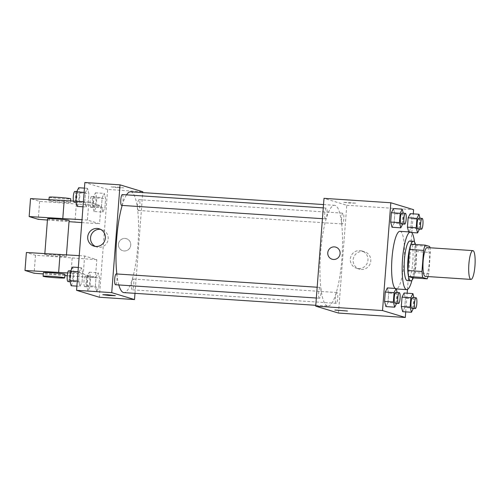 <?xml version="1.0" encoding="UTF-8"?>
<svg xmlns="http://www.w3.org/2000/svg" width="500" height="500" viewBox="0 0 500 500"><rect width="100%" height="100%" fill="white"/><g stroke="black" fill="none" stroke-linecap="round" stroke-linejoin="round"><path stroke-width="0.38" stroke-dasharray="2.5 1.88" d="M427.15 247.587A14.431 3.094 -86.2 0 1 429.281 262.194A14.431 3.094 -86.2 0 1 425.244 276.388M411.144 244.213L415.6 245.562A19.381 4.156 -86.2 0 1 416.356 251.55L414.731 272.638L428.8 273.569L430.419 252.481A19.381 4.156 -86.2 0 0 429.919 247.769M428.8 273.569A19.381 4.156 -86.2 0 1 428.013 276.575M414.731 272.638A19.381 4.156 -86.2 0 1 413.113 277.906M413.3 277.919A19.844 4.256 93.8 0 0 415.513 244.5M409.919 241.019A19.844 4.256 -86.2 0 1 412.856 261.106A19.844 4.256 -86.2 0 1 407.3 280.625M416.356 251.55L430.419 252.481M415.6 245.562L429.669 246.494M414.494 242.006A28.869 6.188 -86.2 0 1 411.962 280.256M399.969 231.319A28.869 6.188 -86.2 0 1 404.237 260.531A28.869 6.188 -86.2 0 1 396.156 288.931A28.869 6.188 -86.2 0 1 395.85 288.875A28.869 6.188 -86.2 0 1 395.119 288.431M402.719 223.994L402.875 223.675L394.081 223.094L392.013 227.244L394.081 223.094L394.8 213.756L393.45 208.575L394.8 213.756L403.594 214.344L403.294 213.181M411.55 232.519L408.775 232.338L408.663 231.9L408.775 232.338L410.844 228.188L411.562 218.85L410.213 213.663L411.562 218.85L420.35 219.431L420.05 218.275M405.731 311.881L407.169 293.206M407.456 289.469L411.812 232.8M411.838 232.537L413.275 213.869M396.613 303.337L396.769 303.019L387.975 302.438L385.913 306.588L387.975 302.438L388.694 293.1L387.35 287.913L388.694 293.1L397.488 293.681L397.188 292.525M413.369 308.425L413.531 308.113L404.738 307.531L402.669 311.681L404.738 307.531L405.456 298.194L404.106 293.006L405.456 298.194L414.244 298.775L413.944 297.619M327.369 306.012A50.519 10.831 -86.2 0 1 320.525 253.731A50.519 10.831 -86.2 0 1 334.581 205.294A50.519 10.831 -86.2 0 1 342.05 256.419A50.519 10.831 -86.2 0 1 327.906 306.106A50.519 10.831 -86.2 0 1 327.369 306.012M338.481 313.062L346.775 205.263L324.006 198.344M342.262 223.969A5.412 1.163 -86.2 0 1 341.525 218.363A5.412 1.163 -86.2 0 1 343.031 213.175A5.412 1.163 -86.2 0 1 343.831 218.656A5.412 1.163 -86.2 0 1 342.319 223.975A5.412 1.163 -86.2 0 1 342.262 223.969M325.5 218.875A5.412 1.163 -86.2 0 1 324.769 213.275A5.412 1.163 -86.2 0 1 326.275 208.088A5.412 1.163 -86.2 0 1 327.075 213.562A5.412 1.163 -86.2 0 1 325.556 218.888A5.412 1.163 -86.2 0 1 325.5 218.875M319.394 298.219A5.412 1.163 -86.2 0 1 318.663 292.619A5.412 1.163 -86.2 0 1 320.169 287.425A5.412 1.163 -86.2 0 1 320.969 292.906A5.412 1.163 -86.2 0 1 319.45 298.231A5.412 1.163 -86.2 0 1 319.394 298.219M336.987 292.531A5.412 1.163 93.8 0 0 336.925 292.519A5.412 1.163 93.8 0 0 335.412 297.844A5.412 1.163 93.8 0 0 336.213 303.319A5.412 1.163 93.8 0 0 337.719 298.131A5.412 1.163 93.8 0 0 336.987 292.531M346.775 205.263L413.594 209.681M361.275 269.456A9.05 8.831 -73.1 0 0 364.6 251.781A9.05 8.831 -73.1 0 0 353.525 257.875A9.05 8.831 -73.1 0 0 361.275 269.456M355.613 203.137L343.162 202.25L349.431 203.038L355.613 203.137M334.869 310.05L347.456 311.019M355.613 203.144L343.162 202.25L349.431 203.044L355.613 203.144M358.456 268.594A9.05 8.831 -73.1 0 0 361.775 250.925A9.05 8.831 -73.1 0 0 350.7 257.019A9.05 8.831 -73.1 0 0 358.456 268.594M335.763 247.131L335.763 247.131A6.312 6.162 106.9 0 1 333.444 259.462A6.312 6.162 106.9 0 1 332.088 259.219L332.088 259.219M118.819 284.95A50.519 10.831 -86.2 0 1 116.838 273.969M122.169 205.425A50.519 10.831 -86.2 0 1 126.531 194.862M130.606 191.794A50.519 10.831 -86.2 0 1 138.075 242.919A50.519 10.831 -86.2 0 1 123.938 292.606M133.012 279.031A5.412 1.163 93.8 0 0 132.956 279.019A5.412 1.163 93.8 0 0 131.444 284.344A5.412 1.163 93.8 0 0 132.244 289.819A5.412 1.163 93.8 0 0 133.75 284.631A5.412 1.163 93.8 0 0 133.012 279.031M122.3 194.587A5.412 1.163 -86.2 0 1 123.1 200.062A5.412 1.163 -86.2 0 1 121.587 205.387M116.194 273.925A5.412 1.163 -86.2 0 1 117 279.406A5.412 1.163 -86.2 0 1 115.481 284.731M138.287 210.469A5.412 1.163 -86.2 0 1 137.556 204.862A5.412 1.163 -86.2 0 1 139.062 199.675A5.412 1.163 -86.2 0 1 139.863 205.15A5.412 1.163 -86.2 0 1 138.344 210.475A5.412 1.163 -86.2 0 1 138.287 210.469M134.987 293.337L142.738 192.6M95.363 246.431A9.05 8.831 -73.1 0 0 108.056 239.906A9.05 8.831 -73.1 0 0 100.55 229.356M118.681 187.775L123.65 187.856L117.375 187.062L111.056 186.887L118.681 187.775L111.056 186.887L117.375 187.069L123.65 187.856L118.681 187.775M99.344 297.238L107.638 189.431L142.806 191.762M107.638 189.431L84.869 182.512M118.438 244.325A6.312 6.162 -73.1 0 0 130.481 246.519A6.312 6.162 -73.1 0 0 126.425 238.688A6.312 6.162 -73.1 0 0 118.438 244.325A6.312 6.162 106.9 0 1 126.425 238.688A6.312 6.162 106.9 0 1 130.481 246.519A6.312 6.162 106.9 0 1 118.438 244.325M115.35 295.656L102.762 294.688M86.056 206.994L88.125 202.844L88.844 193.506L87.494 188.319L85.425 192.469L84.712 201.806L86.056 206.994L88.125 202.844L88.844 193.506L87.494 188.319L85.425 192.469L84.712 201.806L86.056 206.994L83 206.794M102.819 212.087L104.887 207.938L105.606 198.6L104.256 193.412L102.188 197.562L101.469 206.9L102.819 212.087L104.887 207.938L105.606 198.6L104.256 193.412L102.188 197.562L101.469 206.9L102.819 212.087L94.025 211.5L96.094 207.356L96.812 198.019L95.463 192.831L93.394 196.981L92.675 206.319L94.025 211.5M96.713 291.425L98.781 287.281L99.5 277.944L98.15 272.756L96.081 276.906L95.363 286.244L96.713 291.425L98.781 287.281L99.5 277.944L98.15 272.756L96.081 276.906L95.363 286.244L96.713 291.425L87.919 290.844L89.987 286.694L90.706 277.362L89.356 272.175L87.287 276.325L86.575 285.656L87.919 290.844M79.956 286.337L82.019 282.188L82.737 272.85L81.388 267.663L79.325 271.812L78.606 281.15L79.956 286.337L82.019 282.188L82.737 272.85L81.388 267.663L79.325 271.812L78.606 281.15L79.956 286.337L76.894 286.131M73.481 201.081L88.794 202.094L87.413 220.062L99.556 223.75L100.944 205.787L39.638 201.369L30.531 198.6M88.794 202.094L100.944 205.787M79.237 255.637L84.65 256L96.794 259.688L95.412 277.656L67.231 275.756M84.65 256L83.269 273.962L95.412 277.656M47.525 218.75A10.825 0.525 -175.6 0 0 58.281 220.106A10.825 0.525 -175.6 0 0 69.112 220.413M87.413 220.062L82.006 219.706M47.425 220.031L69.013 221.675M81.781 222.575L99.556 223.75M66.106 256.212A10.825 0.525 4.4 0 1 66.35 256.344A10.825 0.525 4.4 0 1 56.681 256.125A10.825 0.525 4.4 0 1 45.006 254.819A10.825 0.525 4.4 0 1 44.763 254.681A10.825 0.525 4.4 0 1 54.431 254.9A10.825 0.525 4.4 0 1 66.106 256.212M96.794 259.688L35.494 255.269L26.381 252.5M64.963 274.312A10.825 0.525 4.4 0 1 54.131 274.006A10.825 0.525 4.4 0 1 43.381 272.65M67.644 272.931L83.269 273.962M64.869 275.575L43.281 273.931M49.15 200.912A10.825 0.525 4.4 0 1 48.906 200.781A10.825 0.525 4.4 0 1 57.425 200.919A10.825 0.525 4.4 0 1 70.494 202.444A10.825 0.525 4.4 0 1 60.825 202.225A10.825 0.525 4.4 0 1 49.15 200.912M49.188 197.188A10.825 0.525 -175.6 0 0 59.938 198.544A10.825 0.525 -175.6 0 0 70.769 198.85M39.638 201.369L38.256 219.331M35.494 255.269L34.106 273.238M76.325 204.156L74.944 222.125M72.175 258.056L70.794 276.025M413.531 308.113L414.244 298.775M412.537 297.525A5.412 1.163 -86.2 0 1 413.338 303A5.412 1.163 -86.2 0 1 411.825 308.325M404.738 307.531L405.456 298.194M419.475 229.081L420.35 219.431M418.644 218.181A5.412 1.163 -86.2 0 1 419.444 223.656A5.412 1.163 -86.2 0 1 417.925 228.981M408.775 232.338L410.844 228.188L419.631 228.769M410.844 228.188L411.562 218.85M396.769 303.019L397.488 293.681M395.775 292.431A5.412 1.163 -86.2 0 1 396.581 297.913A5.412 1.163 -86.2 0 1 395.062 303.231M387.975 302.438L388.694 293.1M402.875 223.675L403.594 214.344M401.881 213.088A5.412 1.163 -86.2 0 1 402.681 218.569A5.412 1.163 -86.2 0 1 401.169 223.894M394.081 223.094L394.8 213.756M88.225 286.9A5.412 1.163 -86.2 0 1 87.494 281.3A5.412 1.163 -86.2 0 1 88.994 276.106A5.412 1.163 -86.2 0 1 89.8 281.588A5.412 1.163 -86.2 0 1 88.281 286.913A5.412 1.163 -86.2 0 1 88.225 286.9M89.356 272.175L98.15 272.756M87.287 276.325L96.081 276.906M86.575 285.656L95.363 286.244M89.987 286.694L98.781 287.281M90.706 277.362L99.5 277.944M84.706 286.669A5.412 1.163 -86.2 0 1 83.975 281.069A5.412 1.163 -86.2 0 1 85.481 275.875A5.412 1.163 -86.2 0 1 86.281 281.356A5.412 1.163 -86.2 0 1 84.763 286.675A5.412 1.163 -86.2 0 1 84.706 286.669M94.331 207.556A5.412 1.163 -86.2 0 1 93.594 201.956A5.412 1.163 -86.2 0 1 95.1 196.769A5.412 1.163 -86.2 0 1 95.9 202.244A5.412 1.163 -86.2 0 1 94.388 207.569A5.412 1.163 -86.2 0 1 94.331 207.556M95.463 192.831L104.256 193.412M93.394 196.981L102.188 197.562M92.675 206.319L101.469 206.9M96.094 207.356L104.887 207.938M96.812 198.019L105.606 198.6M90.812 207.325A5.412 1.163 -86.2 0 1 90.081 201.725A5.412 1.163 -86.2 0 1 91.587 196.531A5.412 1.163 -86.2 0 1 92.387 202.013A5.412 1.163 -86.2 0 1 90.869 207.338A5.412 1.163 -86.2 0 1 90.812 207.325M71.162 285.756L73.231 281.606L73.944 272.269L72.6 267.081M71.463 281.806A5.412 1.163 -86.2 0 1 70.731 276.206A5.412 1.163 -86.2 0 1 72.237 271.019A5.412 1.163 -86.2 0 1 73.037 276.494A5.412 1.163 -86.2 0 1 71.525 281.819A5.412 1.163 -86.2 0 1 71.463 281.806M78.331 267.462L81.388 267.663M78 271.725L79.325 271.812M77.281 281.062L78.606 281.15M73.231 281.606L82.019 282.188M73.944 272.269L82.737 272.85M68.719 270.788A5.412 1.163 -86.2 0 1 69.519 276.262A5.412 1.163 -86.2 0 1 68.006 281.588M77.269 206.412L79.331 202.262L80.05 192.925L78.706 187.738M77.569 202.469A5.412 1.163 -86.2 0 1 76.838 196.863A5.412 1.163 -86.2 0 1 78.344 191.675A5.412 1.163 -86.2 0 1 79.144 197.15A5.412 1.163 -86.2 0 1 77.625 202.475A5.412 1.163 -86.2 0 1 77.569 202.469M84.438 188.119L87.494 188.319M84.106 192.381L85.425 192.469M83.387 201.719L84.712 201.806M79.331 202.262L88.125 202.844M80.05 192.925L88.844 193.506M74.825 191.444A5.412 1.163 -86.2 0 1 75.625 196.919A5.412 1.163 -86.2 0 1 74.112 202.244M356.519 268.244L359.338 269.1M361.775 250.925L364.6 251.781M315.775 305.306L327.906 306.106M323.525 204.562L334.581 205.294M336.925 292.519L132.956 279.019M336.213 303.319L132.244 289.819M322.438 218.681L325.556 218.888M323.269 207.887L326.275 208.088M316.337 298.025L319.45 298.231M317.162 287.231L320.169 287.425M138.344 210.475L342.319 223.975M139.062 199.675L343.031 213.175M93.912 246.125L96.737 246.981M99.175 228.806L102 229.662M44.85 253.525L44.763 254.681M66.469 254.794L66.35 256.344M49 199.625L48.906 200.781M70.612 200.894L70.494 202.444M84.763 286.675L88.281 286.913M85.481 275.875L88.994 276.106M90.869 207.338L94.388 207.569M91.587 196.531L95.1 196.769M70.113 281.725L71.525 281.819M70.688 270.919L72.237 271.019M76.219 202.381L77.625 202.475M76.794 191.575L78.344 191.675"/><path stroke-width="0.75" d="M470.806 279.387A14.431 3.094 -86.2 0 1 468.85 264.45A14.431 3.094 -86.2 0 1 472.869 250.613A14.431 3.094 -86.2 0 1 475 265.219A14.431 3.094 -86.2 0 1 470.956 279.413A14.431 3.094 -86.2 0 1 470.806 279.387M470.956 279.413L425.244 276.388A14.431 3.094 -86.2 0 1 425.087 276.363A14.431 3.094 -86.2 0 1 423.131 261.425A14.431 3.094 -86.2 0 1 427.15 247.587L472.869 250.613M423.587 250.406L421.969 271.494A19.381 4.156 -86.2 0 0 422.725 277.481L408.656 276.55A19.381 4.156 -86.2 0 1 407.9 270.562L409.525 249.475L423.587 250.406A19.381 4.156 -86.2 0 1 425.213 245.138L429.669 246.494A19.381 4.156 -86.2 0 1 429.919 247.769M422.725 277.481L427.175 278.831A19.381 4.156 -86.2 0 0 428.013 276.575M407.9 270.562L421.969 271.494M408.656 276.55L413.113 277.906L427.175 278.831M409.525 249.475A19.381 4.156 -86.2 0 1 411.144 244.213L425.213 245.138M415.513 244.5A19.844 4.256 93.8 0 0 413.438 241.256A19.844 4.256 93.8 0 0 407.95 259.788A19.844 4.256 93.8 0 0 410.819 280.856A19.844 4.256 93.8 0 0 413.3 277.919M410.819 280.856L407.3 280.625A19.844 4.256 -86.2 0 1 407.088 280.587A19.844 4.256 -86.2 0 1 404.438 259.556A19.844 4.256 -86.2 0 1 409.919 241.019L413.438 241.256M411.962 280.256A28.869 6.188 -86.2 0 1 406.706 289.625A28.869 6.188 -86.2 0 1 406.4 289.569A28.869 6.188 -86.2 0 1 402.488 259.694A28.869 6.188 -86.2 0 1 410.519 232.019A28.869 6.188 -86.2 0 1 414.494 242.006M395.119 288.431A28.869 6.188 -86.2 0 1 392.075 257.231A28.869 6.188 -86.2 0 1 399.969 231.319L410.519 232.019M403.294 213.181L402.244 209.156L393.45 208.575L391.388 212.719L390.669 222.056L392.013 227.244L400.806 227.825L402.719 223.994M420.05 218.275L419.006 214.244L410.213 213.663L408.144 217.812L407.425 227.15L408.663 231.9L407.425 227.15L416.219 227.731L417.569 232.919L419.475 229.081M413.275 213.869L413.594 209.681L390.825 202.763L382.525 310.569L405.3 317.488L405.731 311.881M407.169 293.206L407.456 289.469M397.188 292.525L396.138 288.5L387.35 287.913L385.281 292.062L384.562 301.4L385.913 306.588L394.7 307.169L396.613 303.337M413.944 297.619L412.9 293.587L404.106 293.006L402.038 297.156L401.319 306.494L402.669 311.681L411.463 312.262L413.369 308.425M390.825 202.763L324.006 198.344L315.712 306.144L382.525 310.569M333.438 259.462A6.312 6.162 106.9 0 1 328.031 251.388A6.312 6.162 106.9 0 1 335.763 247.131A6.312 6.162 106.9 0 1 333.438 259.462M315.712 306.144L338.481 313.062L405.3 317.488M347.456 311.019L334.869 310.05M332.088 259.219A6.312 6.162 106.9 0 1 328.031 251.388A6.312 6.162 106.9 0 1 335.763 247.131M315.775 305.306L123.938 292.606A50.519 10.831 -86.2 0 1 123.4 292.512A50.519 10.831 -86.2 0 1 118.819 284.95M116.838 273.969A50.519 10.831 -86.2 0 1 122.169 205.425M126.531 194.862A50.519 10.831 -86.2 0 1 130.606 191.794L323.525 204.562M322.438 218.681L121.587 205.387A5.412 1.163 -86.2 0 1 121.531 205.375A5.412 1.163 -86.2 0 1 120.794 199.775A5.412 1.163 -86.2 0 1 122.3 194.587L323.269 207.887M316.337 298.025L115.481 284.731A5.412 1.163 -86.2 0 1 115.425 284.719A5.412 1.163 -86.2 0 1 114.688 279.119A5.412 1.163 -86.2 0 1 116.194 273.925L317.162 287.231M142.738 192.6L142.806 191.762L120.031 184.844L111.737 292.644L134.506 299.562L134.987 293.337M95.85 246.475A9.05 8.831 106.9 0 1 88.094 234.9A9.05 8.831 106.9 0 1 99.175 228.806A9.05 8.831 106.9 0 1 95.85 246.475M111.737 292.644L76.569 290.319L84.869 182.512L120.031 184.844M100.55 229.356A9.05 8.831 -73.1 0 0 95.363 246.431M76.569 290.319L99.344 297.238L134.506 299.562M107.731 294.769L115.35 295.656L109.031 295.481L102.762 294.688L107.731 294.769M102.762 294.688L115.35 295.656M66.469 254.794L69.112 220.413A10.825 0.525 -175.6 0 0 68.869 220.281A10.825 0.525 -175.6 0 0 57.194 218.969A10.825 0.525 -175.6 0 0 47.525 218.75L44.85 253.525M82.006 219.706L29.15 216.569L38.256 219.331L47.425 220.031M69.013 221.675L81.781 222.575M43.281 273.931L34.106 273.238L25 270.469L26.381 252.5L79.237 255.637M43.1 276.244L43.381 272.65A10.825 0.525 4.4 0 1 51.894 272.787A10.825 0.525 4.4 0 1 64.963 274.312L64.688 277.906A10.825 0.525 4.4 0 1 53.856 277.6A10.825 0.525 4.4 0 1 43.1 276.244A10.825 0.525 4.4 0 1 51.619 276.381A10.825 0.525 4.4 0 1 64.688 277.906M25 270.469L67.644 272.931M67.231 275.756L64.869 275.575M29.15 216.569L30.531 198.6L73.481 201.081M70.612 200.894L70.769 198.85A10.825 0.525 -175.6 0 0 57.7 197.325A10.825 0.525 -175.6 0 0 49.188 197.188L49 199.625M64.181 200.469L62.8 218.431M60.031 254.369L58.65 272.337M412.9 293.587L410.831 297.738L410.112 307.075L411.463 312.262M415.337 308.556L411.825 308.325A5.412 1.163 -86.2 0 1 411.763 308.312A5.412 1.163 -86.2 0 1 411.031 302.712A5.412 1.163 -86.2 0 1 412.537 297.525L416.056 297.756A5.412 1.163 -86.2 0 1 416.856 303.231A5.412 1.163 -86.2 0 1 415.337 308.556A5.412 1.163 -86.2 0 1 415.281 308.55A5.412 1.163 -86.2 0 1 414.55 302.944A5.412 1.163 -86.2 0 1 416.056 297.756M404.106 293.006L402.038 297.156L410.831 297.738M402.038 297.156L401.319 306.494L410.112 307.075M401.319 306.494L402.669 311.681M419.006 214.244L416.938 218.394L416.219 227.731M421.444 229.213L417.925 228.981A5.412 1.163 -86.2 0 1 417.869 228.969A5.412 1.163 -86.2 0 1 417.137 223.369A5.412 1.163 -86.2 0 1 418.644 218.181L422.156 218.412A5.412 1.163 -86.2 0 1 422.962 223.888A5.412 1.163 -86.2 0 1 421.444 229.213A5.412 1.163 -86.2 0 1 421.388 229.206A5.412 1.163 -86.2 0 1 420.656 223.6A5.412 1.163 -86.2 0 1 422.156 218.412M410.213 213.663L408.144 217.812L416.938 218.394M408.144 217.812L407.425 227.15M411.55 232.519L417.569 232.919M396.138 288.5L394.069 292.644L393.356 301.981L394.7 307.169M398.581 303.469L395.062 303.231A5.412 1.163 -86.2 0 1 395.006 303.225A5.412 1.163 -86.2 0 1 394.269 297.625A5.412 1.163 -86.2 0 1 395.775 292.431L399.294 292.663A5.412 1.163 -86.2 0 1 400.094 298.144A5.412 1.163 -86.2 0 1 398.581 303.469A5.412 1.163 -86.2 0 1 398.525 303.456A5.412 1.163 -86.2 0 1 397.788 297.856A5.412 1.163 -86.2 0 1 399.294 292.663M387.35 287.913L385.281 292.062L394.069 292.644M385.281 292.062L384.562 301.4L393.356 301.981M384.562 301.4L385.913 306.588M402.244 209.156L400.175 213.306L399.456 222.638L400.806 227.825M404.688 224.125L401.169 223.894A5.412 1.163 -86.2 0 1 401.112 223.881A5.412 1.163 -86.2 0 1 400.375 218.281A5.412 1.163 -86.2 0 1 401.881 213.088L405.4 213.325A5.412 1.163 -86.2 0 1 406.2 218.8A5.412 1.163 -86.2 0 1 404.688 224.125A5.412 1.163 -86.2 0 1 404.625 224.112A5.412 1.163 -86.2 0 1 403.894 218.512A5.412 1.163 -86.2 0 1 405.4 213.325M393.45 208.575L391.388 212.719L400.175 213.306M391.388 212.719L390.669 222.056L399.456 222.638M390.669 222.056L392.013 227.244M78.331 267.462L72.6 267.081L70.531 271.231L69.812 280.569L71.162 285.756L76.894 286.131M70.531 271.231L78 271.725M69.812 280.569L77.281 281.062M70.113 281.725L68.006 281.588A5.412 1.163 -86.2 0 1 67.95 281.575A5.412 1.163 -86.2 0 1 67.213 275.975A5.412 1.163 -86.2 0 1 68.719 270.788L70.688 270.919M84.438 188.119L78.706 187.738L76.638 191.887L75.919 201.225L77.269 206.412L83 206.794M76.638 191.887L84.106 192.381M75.919 201.225L83.387 201.719M76.219 202.381L74.112 202.244A5.412 1.163 -86.2 0 1 74.056 202.231A5.412 1.163 -86.2 0 1 73.319 196.631A5.412 1.163 -86.2 0 1 74.825 191.444L76.794 191.575M396.25 288.938L406.706 289.625"/></g></svg>
